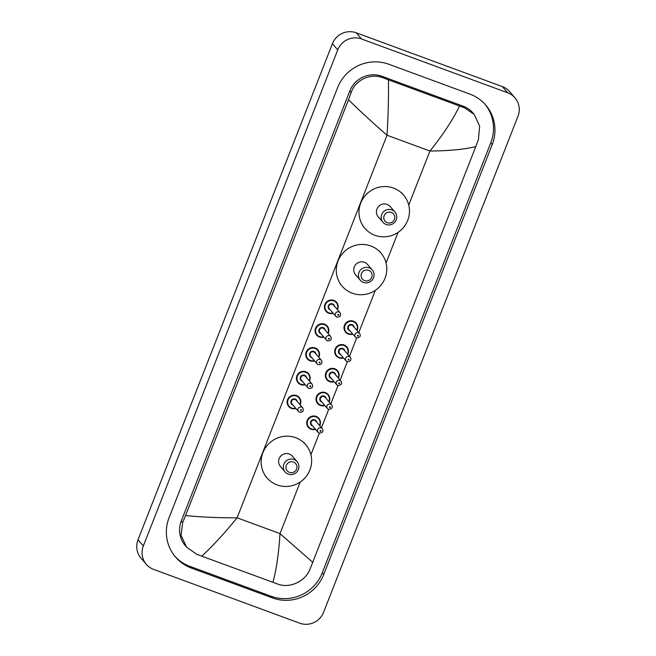 <?xml version="1.0" encoding="UTF-8"?>
<svg xmlns="http://www.w3.org/2000/svg" width="656" height="656" viewBox="0 0 656 656"><rect width="100%" height="100%" fill="white"/><g stroke="black" fill="none" stroke-linecap="round" stroke-linejoin="round"><path stroke-width="0.98" d="M146.345 564.349L141.032 558.158A18.557 18.097 -40.7 0 1 138.014 539.773L332.428 43.69A18.557 18.097 -40.7 0 1 356.241 32.8L502.316 86.576A18.557 18.097 -40.7 0 1 509.655 91.651L514.968 97.842A18.557 18.097 -40.7 0 1 517.986 116.227L323.572 612.31A18.557 18.097 -40.7 0 1 299.759 623.2L153.684 569.424A18.557 18.097 -40.7 0 1 146.345 564.349A18.557 18.097 -40.7 0 1 143.336 545.956L337.742 49.881A18.557 18.097 -40.7 0 1 361.563 38.983L507.637 92.758A18.557 18.097 -40.7 0 1 514.968 97.842M469.958 94.128L388.803 64.247A39.893 38.917 139.3 0 0 337.594 87.666L169.109 517.6A39.893 38.917 139.3 0 0 175.587 557.133A39.893 38.917 139.3 0 0 191.363 568.063L272.511 597.936A39.893 38.917 139.3 0 0 323.72 574.517L492.213 144.582A39.893 38.917 139.3 0 0 485.727 105.05A39.893 38.917 139.3 0 0 469.958 94.128M174.873 556.272A39.893 38.917 139.3 0 0 189.904 566.358L271.051 596.238A39.893 38.917 139.3 0 0 322.26 572.819L490.745 142.885A39.893 38.917 139.3 0 0 484.981 104.214M474.214 114.431L479.643 126.165L478.437 139.425L475.772 146.632C464.005 149.429 448.729 150.896 429.926 151.028C442.603 135.382 452.476 120.384 459.553 106.018L464.514 107.797L474.214 114.431L473.009 113.029A25.051 24.436 139.3 0 0 463.103 106.165L381.956 76.293A25.051 24.436 139.3 0 0 349.804 90.995L181.31 520.93A25.051 24.436 139.3 0 0 185.386 545.751L186.591 547.153L181.056 535.304L182.671 522.512L185.55 515.55C201.064 517.125 218.251 517.871 237.111 517.814C224.393 533.402 212.61 546.186 201.769 556.165L196.693 554.246L186.591 547.153M475.772 146.632L309.944 569.367C305.147 581.396 289.722 588.711 277.841 584.119L201.769 556.165M459.553 106.018L388.434 79.843C388.688 96.826 388.221 115.292 387.04 135.234C372.993 123.016 360.144 111.2 348.492 99.778L185.55 515.55M348.492 99.778L351.157 92.57C355.273 79.745 370.952 72.726 383.358 77.925L388.434 79.843M272.88 582.348C276.397 569.736 278.767 553.492 279.997 533.599L312.83 562.405M387.261 222.72A5.568 5.428 -40.7 0 1 384.154 215.685A5.568 5.428 -40.7 0 1 391.304 212.413A5.568 5.428 -40.7 0 1 394.404 219.457A5.568 5.428 -40.7 0 1 387.261 222.72M386.089 224.483A7.888 7.692 -40.7 0 1 382.612 212.79A7.888 7.692 -40.7 0 1 394.928 212.036A7.888 7.692 -40.7 0 1 386.089 224.483M394.928 212.036L390.205 206.55A7.888 7.692 139.3 0 0 377.897 207.304A7.888 7.692 139.3 0 0 378.25 216.833L382.973 222.318M374.97 235.315A25.51 24.887 -40.7 0 1 364.884 228.321A25.51 24.887 -40.7 0 1 363.736 197.497A25.51 24.887 -40.7 0 1 393.485 188.067A25.51 24.887 -40.7 0 1 403.571 195.053A25.51 24.887 -40.7 0 1 404.719 225.885A25.51 24.887 -40.7 0 1 374.97 235.315M364.572 280.62A5.568 5.428 -40.7 0 1 361.464 273.577A5.568 5.428 -40.7 0 1 368.615 270.313A5.568 5.428 -40.7 0 1 371.714 277.349A5.568 5.428 -40.7 0 1 364.572 280.62M363.399 282.383A7.888 7.692 -40.7 0 1 359.923 270.69A7.888 7.692 -40.7 0 1 372.239 269.936A7.888 7.692 -40.7 0 1 363.399 282.383M372.239 269.936L367.516 264.45A7.888 7.692 139.3 0 0 355.208 265.204A7.888 7.692 139.3 0 0 355.56 274.733L360.283 280.219M352.28 293.207A25.51 24.887 -40.7 0 1 342.194 286.221A25.51 24.887 -40.7 0 1 341.046 255.389A25.51 24.887 -40.7 0 1 370.796 245.967A25.51 24.887 -40.7 0 1 380.882 252.954A25.51 24.887 -40.7 0 1 382.03 283.786A25.51 24.887 -40.7 0 1 352.28 293.207M289.435 472.353A5.568 5.428 -40.7 0 1 286.328 465.309A5.568 5.428 -40.7 0 1 293.47 462.045A5.568 5.428 -40.7 0 1 296.578 469.081A5.568 5.428 -40.7 0 1 289.435 472.353M288.255 474.116A7.888 7.692 -40.7 0 1 284.786 462.423A7.888 7.692 -40.7 0 1 297.102 461.668A7.888 7.692 -40.7 0 1 288.255 474.116M297.102 461.668L292.379 456.182A7.888 7.692 139.3 0 0 280.063 456.929A7.888 7.692 139.3 0 0 280.424 466.465L285.139 471.951M277.144 484.94A25.51 24.887 -40.7 0 1 267.058 477.953A25.51 24.887 -40.7 0 1 265.91 447.121A25.51 24.887 -40.7 0 1 295.659 437.7A25.51 24.887 -40.7 0 1 305.745 444.686A25.51 24.887 -40.7 0 1 306.885 475.518A25.51 24.887 -40.7 0 1 277.144 484.94M408.745 205.074L429.926 151.028L387.04 135.234L237.111 517.814L279.997 533.599L300.202 482.045M310.911 454.706L319.357 433.165M321.489 427.72L328.681 409.377M330.813 403.924L338.004 385.58M340.136 380.136L347.327 361.784M349.468 356.339L356.651 337.988M358.791 332.543L375.339 290.313M386.056 262.974L398.028 232.413M143.336 545.956L138.014 539.773M507.637 92.758L502.316 86.576M361.563 38.983L356.241 32.8M337.742 49.881L332.428 43.69M189.904 566.358L191.363 568.063M490.745 142.885L492.213 144.582M322.26 572.819L323.72 574.517M271.051 596.238L272.511 597.936M463.103 106.165L464.514 107.797M181.31 520.93L182.671 522.512M349.804 90.995L351.157 92.57M381.956 76.293L383.358 77.925M326.016 311.329L328.771 313.24L333.24 313.33A6.962 6.79 -40.7 0 1 325.704 302.924A6.962 6.79 -40.7 0 1 337.455 309.698L338.176 306.91L336.561 302.252M337.2 309.394A6.494 6.339 139.3 0 0 333.715 300.858A6.494 6.339 139.3 0 0 325.376 304.671A6.494 6.339 139.3 0 0 332.977 313.027M330.304 309.919A3.247 3.165 -40.7 0 1 328.369 305.77A3.247 3.165 -40.7 0 1 334.527 306.295M340.046 312.707L333.535 305.13A2.78 2.714 139.3 0 0 329.189 305.401A2.78 2.714 139.3 0 0 329.312 308.763L335.831 316.34A2.78 2.714 -40.7 0 1 338.947 311.944A2.78 2.714 -40.7 0 1 340.046 312.707C341.325 315.561 340.3 317.037 336.971 317.127L335.831 316.34A2.78 2.714 -40.7 0 0 336.93 317.102M338.102 315.339A0.467 0.451 139.3 0 0 338.693 315.069A0.467 0.451 139.3 0 0 338.439 314.478A0.467 0.451 139.3 0 0 337.84 314.757A0.467 0.451 139.3 0 0 338.102 315.339M323.908 337.118A6.962 6.79 -40.7 0 1 316.372 326.713A6.962 6.79 -40.7 0 1 328.131 333.486L328.845 330.706L327.237 326.048M327.869 333.191A6.494 6.339 139.3 0 0 324.384 324.654A6.494 6.339 139.3 0 0 316.053 328.459A6.494 6.339 139.3 0 0 323.654 336.815M320.981 333.715A3.247 3.165 -40.7 0 1 319.037 329.566A3.247 3.165 -40.7 0 1 325.204 330.083M330.722 336.503L324.203 328.927A2.78 2.714 139.3 0 0 319.857 329.189A2.78 2.714 139.3 0 0 319.989 332.559L326.499 340.136A2.78 2.714 -40.7 0 1 329.624 335.741A2.78 2.714 -40.7 0 1 330.722 336.503C332.002 339.357 330.977 340.833 327.639 340.923L326.499 340.136A2.78 2.714 -40.7 0 0 327.598 340.899M328.779 339.136A0.467 0.451 139.3 0 0 329.369 338.865A0.467 0.451 139.3 0 0 329.115 338.275A0.467 0.451 139.3 0 0 328.517 338.545A0.467 0.451 139.3 0 0 328.779 339.136M307.361 358.922L310.124 360.833L314.593 360.923A6.962 6.79 -40.7 0 1 307.049 350.509A6.962 6.79 -40.7 0 1 318.808 357.282L319.521 354.502L317.914 349.845M318.545 356.987A6.494 6.339 139.3 0 0 315.06 348.443A6.494 6.339 139.3 0 0 306.729 352.256A6.494 6.339 139.3 0 0 314.322 360.611M311.657 357.512A3.247 3.165 -40.7 0 1 309.714 353.354A3.247 3.165 -40.7 0 1 315.88 353.879M321.399 360.3L314.88 352.723A2.78 2.714 139.3 0 0 310.534 352.985A2.78 2.714 139.3 0 0 310.657 356.347L317.176 363.932A2.78 2.714 -40.7 0 1 320.3 359.537A2.78 2.714 -40.7 0 1 321.399 360.3C322.678 363.153 321.653 364.621 318.316 364.72L317.176 363.932A2.78 2.714 -40.7 0 0 318.275 364.695M319.447 362.932A0.467 0.451 139.3 0 0 320.046 362.661A0.467 0.451 139.3 0 0 319.792 362.071A0.467 0.451 139.3 0 0 319.193 362.342A0.467 0.451 139.3 0 0 319.447 362.932M305.261 384.711A6.962 6.79 -40.7 0 1 297.726 374.305A6.962 6.79 -40.7 0 1 309.476 381.079L310.198 378.299L308.591 373.641M309.222 380.775A6.494 6.339 139.3 0 0 305.737 372.239A6.494 6.339 139.3 0 0 297.398 376.052A6.494 6.339 139.3 0 0 304.999 384.408M302.334 381.308A3.247 3.165 -40.7 0 1 300.391 377.151A3.247 3.165 -40.7 0 1 306.557 377.676M312.076 384.096L305.557 376.519A2.78 2.714 139.3 0 0 301.211 376.782A2.78 2.714 139.3 0 0 301.334 380.144L307.853 387.721A2.78 2.714 -40.7 0 1 310.969 383.334A2.78 2.714 -40.7 0 1 312.076 384.096C313.355 386.95 312.33 388.418 308.992 388.516L307.853 387.721A2.78 2.714 -40.7 0 0 308.951 388.483M310.124 386.728A0.467 0.451 139.3 0 0 310.723 386.45A0.467 0.451 139.3 0 0 310.46 385.867A0.467 0.451 139.3 0 0 309.87 386.138A0.467 0.451 139.3 0 0 310.124 386.728M295.93 408.499A6.962 6.79 -40.7 0 1 288.402 398.102A6.962 6.79 -40.7 0 1 300.153 404.875L300.874 402.095L299.267 397.438M299.899 404.572A6.494 6.339 139.3 0 0 296.414 396.035A6.494 6.339 139.3 0 0 288.074 399.848A6.494 6.339 139.3 0 0 295.676 408.204M293.011 405.096A3.247 3.165 -40.7 0 1 291.067 400.947A3.247 3.165 -40.7 0 1 297.225 401.472M302.744 407.893L296.233 400.308A2.78 2.714 139.3 0 0 291.887 400.578A2.78 2.714 139.3 0 0 292.01 403.94L298.529 411.517A2.78 2.714 -40.7 0 1 301.645 407.13A2.78 2.714 -40.7 0 1 302.744 407.893C304.031 410.738 302.998 412.214 299.669 412.312L298.529 411.517A2.78 2.714 -40.7 0 0 299.628 412.28M300.801 410.517A0.467 0.451 139.3 0 0 301.399 410.246A0.467 0.451 139.3 0 0 301.137 409.664A0.467 0.451 139.3 0 0 300.546 409.934A0.467 0.451 139.3 0 0 300.801 410.517M345.614 332.157L348.369 334.068L352.838 334.158A6.962 6.79 -40.7 0 1 345.294 323.752A6.962 6.79 -40.7 0 1 357.053 330.526L357.774 327.746L356.159 323.08M356.798 330.222A6.494 6.339 139.3 0 0 353.305 321.686A6.494 6.339 139.3 0 0 344.974 325.499A6.494 6.339 139.3 0 0 352.575 333.855M349.902 330.747A3.247 3.165 -40.7 0 1 347.959 326.598A3.247 3.165 -40.7 0 1 354.125 327.123M353.133 325.958A2.78 2.714 139.3 0 0 348.787 326.229A2.78 2.714 139.3 0 0 348.91 329.591L355.421 337.168A2.78 2.714 -40.7 0 1 358.545 332.772A2.78 2.714 -40.7 0 1 359.644 333.535L353.133 325.958M356.528 337.93A2.78 2.714 -40.7 0 1 355.421 337.168L356.569 337.955C360.037 337.545 361.062 336.077 359.644 333.535M358.037 335.306A0.467 0.451 139.3 0 0 357.438 335.585A0.467 0.451 139.3 0 0 357.7 336.167A0.467 0.451 139.3 0 0 358.291 335.897A0.467 0.451 139.3 0 0 358.037 335.306M343.506 357.946A6.962 6.79 -40.7 0 1 335.97 347.541A6.962 6.79 -40.7 0 1 347.729 354.314L348.443 351.542L346.835 346.876M347.467 354.019A6.494 6.339 139.3 0 0 343.982 345.482A6.494 6.339 139.3 0 0 335.651 349.287A6.494 6.339 139.3 0 0 343.252 357.643M340.579 354.543A3.247 3.165 -40.7 0 1 338.635 350.394A3.247 3.165 -40.7 0 1 344.802 350.911M343.801 349.755A2.78 2.714 139.3 0 0 339.455 350.017A2.78 2.714 139.3 0 0 339.587 353.387L346.097 360.964A2.78 2.714 -40.7 0 1 349.222 356.569A2.78 2.714 -40.7 0 1 350.32 357.331L343.801 349.755M347.196 361.727A2.78 2.714 -40.7 0 1 346.097 360.964L347.237 361.751C350.714 361.341 351.739 359.865 350.32 357.331M348.713 359.103A0.467 0.451 139.3 0 0 348.115 359.373A0.467 0.451 139.3 0 0 348.377 359.964A0.467 0.451 139.3 0 0 348.967 359.693A0.467 0.451 139.3 0 0 348.713 359.103M326.959 379.75L329.722 381.661L334.191 381.751A6.962 6.79 -40.7 0 1 326.647 371.337A6.962 6.79 -40.7 0 1 338.406 378.11L339.119 375.339L337.512 370.673M338.143 377.815A6.494 6.339 139.3 0 0 334.658 369.271A6.494 6.339 139.3 0 0 326.319 373.084A6.494 6.339 139.3 0 0 333.92 381.439M331.255 378.34A3.247 3.165 -40.7 0 1 329.312 374.182A3.247 3.165 -40.7 0 1 335.478 374.707M334.478 373.551A2.78 2.714 139.3 0 0 330.132 373.813A2.78 2.714 139.3 0 0 330.255 377.175L336.774 384.76A2.78 2.714 -40.7 0 1 339.898 380.365A2.78 2.714 -40.7 0 1 340.997 381.128L334.478 373.551M337.873 385.523A2.78 2.714 -40.7 0 1 336.774 384.76L337.914 385.548C341.391 385.138 342.416 383.662 340.997 381.128M339.382 382.899A0.467 0.451 139.3 0 0 338.791 383.17A0.467 0.451 139.3 0 0 339.045 383.76A0.467 0.451 139.3 0 0 339.644 383.489A0.467 0.451 139.3 0 0 339.382 382.899M317.635 403.538L320.39 405.449L324.859 405.547A6.962 6.79 -40.7 0 1 317.324 395.133A6.962 6.79 -40.7 0 1 329.074 401.907L329.796 399.135L328.189 394.469M328.82 401.603A6.494 6.339 139.3 0 0 325.335 393.067A6.494 6.339 139.3 0 0 316.996 396.88A6.494 6.339 139.3 0 0 324.597 405.236M321.932 402.136A3.247 3.165 -40.7 0 1 319.989 397.979A3.247 3.165 -40.7 0 1 326.155 398.504M325.155 397.347A2.78 2.714 139.3 0 0 320.809 397.61A2.78 2.714 139.3 0 0 320.932 400.972L327.451 408.549A2.78 2.714 -40.7 0 1 330.567 404.162A2.78 2.714 -40.7 0 1 331.674 404.924L325.155 397.347M328.549 409.311A2.78 2.714 -40.7 0 1 327.451 408.549L328.59 409.344C332.067 408.934 333.092 407.458 331.674 404.924M330.058 406.695A0.467 0.451 139.3 0 0 329.468 406.966A0.467 0.451 139.3 0 0 329.722 407.556A0.467 0.451 139.3 0 0 330.321 407.278A0.467 0.451 139.3 0 0 330.058 406.695M315.528 429.327A6.962 6.79 -40.7 0 1 308 418.93A6.962 6.79 -40.7 0 1 319.751 425.703L320.472 422.923L318.865 418.266M319.497 425.4A6.494 6.339 139.3 0 0 316.012 416.863A6.494 6.339 139.3 0 0 307.672 420.676A6.494 6.339 139.3 0 0 315.274 429.032M312.609 425.924A3.247 3.165 -40.7 0 1 310.665 421.775A3.247 3.165 -40.7 0 1 316.823 422.3M315.831 421.136A2.78 2.714 139.3 0 0 311.485 421.406A2.78 2.714 139.3 0 0 311.608 424.768L318.127 432.345A2.78 2.714 -40.7 0 1 321.243 427.958A2.78 2.714 -40.7 0 1 322.342 428.721L315.831 421.136M319.226 433.108A2.78 2.714 -40.7 0 1 318.127 432.345L319.267 433.14C322.736 432.73 323.769 431.254 322.342 428.721M320.735 430.492A0.467 0.451 139.3 0 0 320.136 430.762A0.467 0.451 139.3 0 0 320.399 431.345A0.467 0.451 139.3 0 0 320.997 431.074A0.467 0.451 139.3 0 0 320.735 430.492M364.884 228.321L362.891 226.008M403.571 195.053L401.579 192.741M342.194 286.221L340.202 283.9M380.882 252.954L378.889 250.633M267.058 477.953L265.057 475.633M305.745 444.686L303.753 442.365M323.916 337.127L319.447 337.036L316.684 335.126M305.27 384.719L300.792 384.621L298.037 382.71M295.938 408.508L291.469 408.417L288.714 406.507M336.282 355.954L339.045 357.864L343.514 357.955M308.312 427.335L311.067 429.245L315.536 429.336"/></g></svg>
